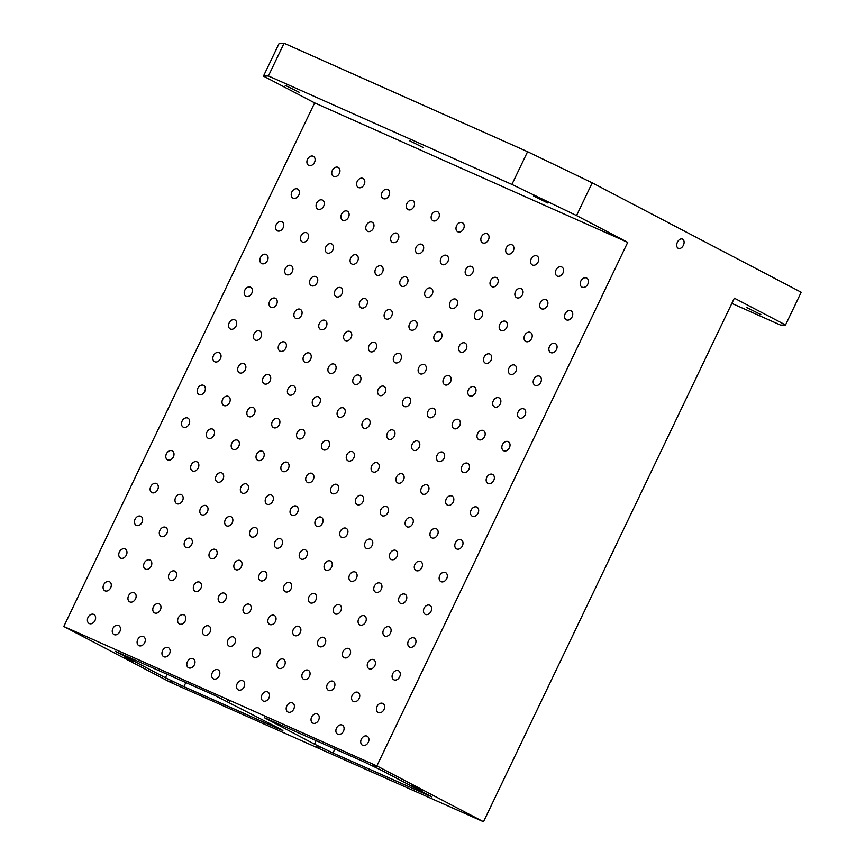 <?xml version="1.0" encoding="UTF-8"?>
<svg xmlns="http://www.w3.org/2000/svg" width="865" height="865" viewBox="0 0 865 865"><rect width="100%" height="100%" fill="white"/><g stroke="black" fill="none" stroke-linecap="round" stroke-linejoin="round"><path stroke-width="1.3" d="M352.185 695.374A5.082 3.806 117.6 0 1 358.013 692.422A5.082 3.806 117.6 0 1 359.029 698.682A5.082 3.806 117.6 0 1 353.298 701.429A5.082 3.806 117.6 0 1 352.185 695.374M302.49 673.24A5.082 3.806 117.6 0 1 308.318 670.288A5.082 3.806 117.6 0 1 309.335 676.549A5.082 3.806 117.6 0 1 303.604 679.295A5.082 3.806 117.6 0 1 302.49 673.24M252.796 651.107A5.082 3.806 117.6 0 1 258.624 648.155A5.082 3.806 117.6 0 1 259.641 654.416A5.082 3.806 117.6 0 1 253.91 657.162A5.082 3.806 117.6 0 1 252.796 651.107M263.468 76.109L268.399 75.969L284.077 43.25L279.146 43.391L263.468 76.109L314.644 102.903L63.794 626.487L170.416 682.301L483.492 821.75L734.353 298.166L785.528 324.959L780.598 325.099L731.855 303.388M527.585 151.71L511.907 184.429L576.544 215.558L592.222 182.829L527.585 151.71L284.077 43.25M785.528 324.959L801.206 292.24L592.222 182.829M511.907 184.429L268.399 75.969M760.908 314.601L746.852 307.616L760.908 314.601M682.604 239.151A5.082 3.363 -66 0 1 683.437 245.195A5.082 3.363 -66 0 1 678.344 248.374A5.082 3.363 -66 0 1 677.338 242.362A5.082 3.363 -66 0 1 682.474 239.086A5.082 3.363 -66 0 1 682.604 239.151M483.492 821.75L376.87 765.925L627.72 242.351L576.544 215.558M133.264 661.887L123.803 657.184L133.264 661.887M421.493 790.264L412.021 785.561L421.493 790.264M172.892 682.831L170.189 681.479L172.892 682.831M466.094 813.414L463.391 812.073L466.094 813.414M376.524 766.531L373.821 765.179L376.524 766.531M229.928 701.234L227.225 699.893L229.928 701.234M83.321 635.937L80.618 634.596L83.321 635.937M319.488 748.117L316.785 746.776L319.488 748.117M279.709 728.654L214.325 695.201L115.337 651.334L165.41 677.738L183.877 686.637L278.292 728.687L282.866 730.503L279.709 728.654M332.96 753.037L431.949 796.903L381.876 770.488L363.408 761.6L264.42 717.734L314.492 744.149L332.96 753.037L334.939 748.917M376.87 765.925L63.794 626.487M361.354 739.164A5.082 3.806 117.6 0 1 367.182 736.212A5.082 3.806 117.6 0 1 368.198 742.473A5.082 3.806 117.6 0 1 362.467 745.219A5.082 3.806 117.6 0 1 361.354 739.164M377.032 706.435A5.082 3.806 117.6 0 1 382.86 703.483A5.082 3.806 117.6 0 1 383.876 709.754A5.082 3.806 117.6 0 1 378.146 712.49A5.082 3.806 117.6 0 1 377.032 706.435M392.71 673.716A5.082 3.806 117.6 0 1 398.538 670.764A5.082 3.806 117.6 0 1 399.554 677.035A5.082 3.806 117.6 0 1 393.824 679.771A5.082 3.806 117.6 0 1 392.71 673.716M408.388 640.997A5.082 3.806 117.6 0 1 414.216 638.035A5.082 3.806 117.6 0 1 415.232 644.306A5.082 3.806 117.6 0 1 409.502 647.042A5.082 3.806 117.6 0 1 408.388 640.997M424.066 608.268A5.082 3.806 117.6 0 1 429.905 605.316A5.082 3.806 117.6 0 1 430.911 611.587A5.082 3.806 117.6 0 1 425.18 614.323A5.082 3.806 117.6 0 1 424.066 608.268M439.744 575.549A5.082 3.806 117.6 0 1 445.583 572.587A5.082 3.806 117.6 0 1 446.589 578.858A5.082 3.806 117.6 0 1 440.869 581.594A5.082 3.806 117.6 0 1 439.744 575.549M455.423 542.82A5.082 3.806 117.6 0 1 461.261 539.868A5.082 3.806 117.6 0 1 462.267 546.139A5.082 3.806 117.6 0 1 456.547 548.875A5.082 3.806 117.6 0 1 455.423 542.82M471.101 510.101A5.082 3.806 117.6 0 1 476.939 507.139A5.082 3.806 117.6 0 1 477.945 513.41A5.082 3.806 117.6 0 1 472.225 516.146A5.082 3.806 117.6 0 1 471.101 510.101M486.779 477.372A5.082 3.806 117.6 0 1 492.618 474.42A5.082 3.806 117.6 0 1 493.623 480.691A5.082 3.806 117.6 0 1 487.903 483.427A5.082 3.806 117.6 0 1 486.779 477.372M502.457 444.653A5.082 3.806 117.6 0 1 508.296 441.701A5.082 3.806 117.6 0 1 509.301 447.962A5.082 3.806 117.6 0 1 503.581 450.697A5.082 3.806 117.6 0 1 502.457 444.653M518.135 411.924A5.082 3.806 117.6 0 1 523.974 408.972A5.082 3.806 117.6 0 1 524.99 415.243A5.082 3.806 117.6 0 1 519.26 417.979A5.082 3.806 117.6 0 1 518.135 411.924M533.813 379.205A5.082 3.806 117.6 0 1 539.652 376.253A5.082 3.806 117.6 0 1 540.668 382.514A5.082 3.806 117.6 0 1 534.938 385.249A5.082 3.806 117.6 0 1 533.813 379.205M549.491 346.476A5.082 3.806 117.6 0 1 555.33 343.524A5.082 3.806 117.6 0 1 556.346 349.795A5.082 3.806 117.6 0 1 550.616 352.531A5.082 3.806 117.6 0 1 549.491 346.476M565.169 313.757A5.082 3.806 117.6 0 1 571.008 310.805A5.082 3.806 117.6 0 1 572.024 317.066A5.082 3.806 117.6 0 1 566.294 319.801A5.082 3.806 117.6 0 1 565.169 313.757M580.848 281.028A5.082 3.806 117.6 0 1 586.686 278.076A5.082 3.806 117.6 0 1 587.703 284.347A5.082 3.806 117.6 0 1 581.972 287.083A5.082 3.806 117.6 0 1 580.848 281.028M336.507 728.092A5.082 3.806 117.6 0 1 342.335 725.14A5.082 3.806 117.6 0 1 343.351 731.412A5.082 3.806 117.6 0 1 337.62 734.147A5.082 3.806 117.6 0 1 336.507 728.092M367.863 662.644A5.082 3.806 117.6 0 1 373.691 659.692A5.082 3.806 117.6 0 1 374.707 665.963A5.082 3.806 117.6 0 1 368.977 668.699A5.082 3.806 117.6 0 1 367.863 662.644M383.541 629.925A5.082 3.806 117.6 0 1 389.369 626.974A5.082 3.806 117.6 0 1 390.385 633.234A5.082 3.806 117.6 0 1 384.655 635.98A5.082 3.806 117.6 0 1 383.541 629.925M399.219 597.207A5.082 3.806 117.6 0 1 405.058 594.244A5.082 3.806 117.6 0 1 406.063 600.515A5.082 3.806 117.6 0 1 400.333 603.251A5.082 3.806 117.6 0 1 399.219 597.207M414.897 564.477A5.082 3.806 117.6 0 1 420.736 561.526A5.082 3.806 117.6 0 1 421.742 567.797A5.082 3.806 117.6 0 1 416.022 570.532A5.082 3.806 117.6 0 1 414.897 564.477M430.575 531.759A5.082 3.806 117.6 0 1 436.414 528.796A5.082 3.806 117.6 0 1 437.42 535.067A5.082 3.806 117.6 0 1 431.7 537.803A5.082 3.806 117.6 0 1 430.575 531.759M446.254 499.029A5.082 3.806 117.6 0 1 452.092 496.078A5.082 3.806 117.6 0 1 453.098 502.349A5.082 3.806 117.6 0 1 447.378 505.084A5.082 3.806 117.6 0 1 446.254 499.029M461.932 466.311A5.082 3.806 117.6 0 1 467.77 463.348A5.082 3.806 117.6 0 1 468.776 469.619A5.082 3.806 117.6 0 1 463.056 472.355A5.082 3.806 117.6 0 1 461.932 466.311M477.61 433.581A5.082 3.806 117.6 0 1 483.449 430.629A5.082 3.806 117.6 0 1 484.454 436.901A5.082 3.806 117.6 0 1 478.734 439.636A5.082 3.806 117.6 0 1 477.61 433.581M493.288 400.863A5.082 3.806 117.6 0 1 499.127 397.911A5.082 3.806 117.6 0 1 500.143 404.171A5.082 3.806 117.6 0 1 494.412 406.907A5.082 3.806 117.6 0 1 493.288 400.863M508.966 368.133A5.082 3.806 117.6 0 1 514.805 365.181A5.082 3.806 117.6 0 1 515.821 371.453A5.082 3.806 117.6 0 1 510.091 374.188A5.082 3.806 117.6 0 1 508.966 368.133M524.644 335.415A5.082 3.806 117.6 0 1 530.483 332.463A5.082 3.806 117.6 0 1 531.499 338.723A5.082 3.806 117.6 0 1 525.769 341.459A5.082 3.806 117.6 0 1 524.644 335.415M540.322 302.685A5.082 3.806 117.6 0 1 546.161 299.733A5.082 3.806 117.6 0 1 547.177 306.005A5.082 3.806 117.6 0 1 541.447 308.74A5.082 3.806 117.6 0 1 540.322 302.685M556 269.966A5.082 3.806 117.6 0 1 561.839 267.015A5.082 3.806 117.6 0 1 562.856 273.275A5.082 3.806 117.6 0 1 557.125 276.011A5.082 3.806 117.6 0 1 556 269.966M311.66 717.031A5.082 3.806 117.6 0 1 317.487 714.079A5.082 3.806 117.6 0 1 318.504 720.34A5.082 3.806 117.6 0 1 312.773 723.086A5.082 3.806 117.6 0 1 311.66 717.031M327.338 684.302A5.082 3.806 117.6 0 1 333.166 681.35A5.082 3.806 117.6 0 1 334.182 687.621A5.082 3.806 117.6 0 1 328.451 690.357A5.082 3.806 117.6 0 1 327.338 684.302M343.016 651.583A5.082 3.806 117.6 0 1 348.844 648.631A5.082 3.806 117.6 0 1 349.86 654.891A5.082 3.806 117.6 0 1 344.129 657.638A5.082 3.806 117.6 0 1 343.016 651.583M358.694 618.853A5.082 3.806 117.6 0 1 364.522 615.902A5.082 3.806 117.6 0 1 365.538 622.173A5.082 3.806 117.6 0 1 359.808 624.908A5.082 3.806 117.6 0 1 358.694 618.853M374.372 586.135A5.082 3.806 117.6 0 1 380.211 583.183A5.082 3.806 117.6 0 1 381.216 589.443A5.082 3.806 117.6 0 1 375.486 592.19A5.082 3.806 117.6 0 1 374.372 586.135M390.05 553.416A5.082 3.806 117.6 0 1 395.889 550.454A5.082 3.806 117.6 0 1 396.894 556.725A5.082 3.806 117.6 0 1 391.175 559.46A5.082 3.806 117.6 0 1 390.05 553.416M405.728 520.687A5.082 3.806 117.6 0 1 411.567 517.735A5.082 3.806 117.6 0 1 412.573 524.006A5.082 3.806 117.6 0 1 406.853 526.742A5.082 3.806 117.6 0 1 405.728 520.687M421.406 487.968A5.082 3.806 117.6 0 1 427.245 485.006A5.082 3.806 117.6 0 1 428.251 491.277A5.082 3.806 117.6 0 1 422.531 494.012A5.082 3.806 117.6 0 1 421.406 487.968M437.085 455.239A5.082 3.806 117.6 0 1 442.923 452.287A5.082 3.806 117.6 0 1 443.929 458.558A5.082 3.806 117.6 0 1 438.209 461.294A5.082 3.806 117.6 0 1 437.085 455.239M452.763 422.52A5.082 3.806 117.6 0 1 458.601 419.557A5.082 3.806 117.6 0 1 459.607 425.829A5.082 3.806 117.6 0 1 453.887 428.564A5.082 3.806 117.6 0 1 452.763 422.52M468.441 389.791A5.082 3.806 117.6 0 1 474.279 386.839A5.082 3.806 117.6 0 1 475.285 393.11A5.082 3.806 117.6 0 1 469.565 395.846A5.082 3.806 117.6 0 1 468.441 389.791M484.119 357.072A5.082 3.806 117.6 0 1 489.958 354.109A5.082 3.806 117.6 0 1 490.974 360.381A5.082 3.806 117.6 0 1 485.243 363.116A5.082 3.806 117.6 0 1 484.119 357.072M499.797 324.343A5.082 3.806 117.6 0 1 505.636 321.391A5.082 3.806 117.6 0 1 506.652 327.662A5.082 3.806 117.6 0 1 500.921 330.398A5.082 3.806 117.6 0 1 499.797 324.343M515.475 291.624A5.082 3.806 117.6 0 1 521.314 288.672A5.082 3.806 117.6 0 1 522.33 294.933A5.082 3.806 117.6 0 1 516.6 297.668A5.082 3.806 117.6 0 1 515.475 291.624M531.153 258.894A5.082 3.806 117.6 0 1 536.992 255.943A5.082 3.806 117.6 0 1 538.008 262.214A5.082 3.806 117.6 0 1 532.278 264.95A5.082 3.806 117.6 0 1 531.153 258.894M286.812 705.959A5.082 3.806 117.6 0 1 292.64 703.007A5.082 3.806 117.6 0 1 293.657 709.278A5.082 3.806 117.6 0 1 287.926 712.014A5.082 3.806 117.6 0 1 286.812 705.959M318.169 640.511A5.082 3.806 117.6 0 1 323.997 637.559A5.082 3.806 117.6 0 1 325.013 643.83A5.082 3.806 117.6 0 1 319.282 646.566A5.082 3.806 117.6 0 1 318.169 640.511M333.847 607.792A5.082 3.806 117.6 0 1 339.675 604.84A5.082 3.806 117.6 0 1 340.691 611.101A5.082 3.806 117.6 0 1 334.96 613.847A5.082 3.806 117.6 0 1 333.847 607.792M349.525 575.063A5.082 3.806 117.6 0 1 355.353 572.111A5.082 3.806 117.6 0 1 356.369 578.382A5.082 3.806 117.6 0 1 350.639 581.118A5.082 3.806 117.6 0 1 349.525 575.063M365.203 542.344A5.082 3.806 117.6 0 1 371.042 539.392A5.082 3.806 117.6 0 1 372.047 545.653A5.082 3.806 117.6 0 1 366.317 548.399A5.082 3.806 117.6 0 1 365.203 542.344M380.881 509.615A5.082 3.806 117.6 0 1 386.72 506.663A5.082 3.806 117.6 0 1 387.725 512.934A5.082 3.806 117.6 0 1 382.006 515.67A5.082 3.806 117.6 0 1 380.881 509.615M396.559 476.896A5.082 3.806 117.6 0 1 402.398 473.944A5.082 3.806 117.6 0 1 403.404 480.216A5.082 3.806 117.6 0 1 397.684 482.951A5.082 3.806 117.6 0 1 396.559 476.896M412.237 444.178A5.082 3.806 117.6 0 1 418.076 441.215A5.082 3.806 117.6 0 1 419.082 447.486A5.082 3.806 117.6 0 1 413.362 450.222A5.082 3.806 117.6 0 1 412.237 444.178M427.916 411.448A5.082 3.806 117.6 0 1 433.754 408.496A5.082 3.806 117.6 0 1 434.76 414.768A5.082 3.806 117.6 0 1 429.04 417.503A5.082 3.806 117.6 0 1 427.916 411.448M443.594 378.729A5.082 3.806 117.6 0 1 449.432 375.767A5.082 3.806 117.6 0 1 450.438 382.038A5.082 3.806 117.6 0 1 444.718 384.774A5.082 3.806 117.6 0 1 443.594 378.729M459.272 346A5.082 3.806 117.6 0 1 465.111 343.048A5.082 3.806 117.6 0 1 466.127 349.319A5.082 3.806 117.6 0 1 460.396 352.055A5.082 3.806 117.6 0 1 459.272 346M474.95 313.281A5.082 3.806 117.6 0 1 480.789 310.319A5.082 3.806 117.6 0 1 481.805 316.59A5.082 3.806 117.6 0 1 476.074 319.326A5.082 3.806 117.6 0 1 474.95 313.281M490.628 280.552A5.082 3.806 117.6 0 1 496.467 277.6A5.082 3.806 117.6 0 1 497.483 283.871A5.082 3.806 117.6 0 1 491.753 286.607A5.082 3.806 117.6 0 1 490.628 280.552M506.306 247.833A5.082 3.806 117.6 0 1 512.145 244.881A5.082 3.806 117.6 0 1 513.161 251.142A5.082 3.806 117.6 0 1 507.431 253.878A5.082 3.806 117.6 0 1 506.306 247.833M261.965 694.898A5.082 3.806 117.6 0 1 267.793 691.946A5.082 3.806 117.6 0 1 268.81 698.206A5.082 3.806 117.6 0 1 263.079 700.953A5.082 3.806 117.6 0 1 261.965 694.898M277.643 662.168A5.082 3.806 117.6 0 1 283.471 659.216A5.082 3.806 117.6 0 1 284.488 665.488A5.082 3.806 117.6 0 1 278.757 668.223A5.082 3.806 117.6 0 1 277.643 662.168M293.321 629.45A5.082 3.806 117.6 0 1 299.149 626.498A5.082 3.806 117.6 0 1 300.166 632.758A5.082 3.806 117.6 0 1 294.435 635.505A5.082 3.806 117.6 0 1 293.321 629.45M309 596.72A5.082 3.806 117.6 0 1 314.828 593.768A5.082 3.806 117.6 0 1 315.844 600.04A5.082 3.806 117.6 0 1 310.113 602.775A5.082 3.806 117.6 0 1 309 596.72M324.678 564.002A5.082 3.806 117.6 0 1 330.506 561.05A5.082 3.806 117.6 0 1 331.522 567.31A5.082 3.806 117.6 0 1 325.791 570.057A5.082 3.806 117.6 0 1 324.678 564.002M340.356 531.272A5.082 3.806 117.6 0 1 346.195 528.32A5.082 3.806 117.6 0 1 347.2 534.592A5.082 3.806 117.6 0 1 341.47 537.327A5.082 3.806 117.6 0 1 340.356 531.272M356.034 498.554A5.082 3.806 117.6 0 1 361.873 495.602A5.082 3.806 117.6 0 1 362.878 501.862A5.082 3.806 117.6 0 1 357.159 504.609A5.082 3.806 117.6 0 1 356.034 498.554M371.712 465.824A5.082 3.806 117.6 0 1 377.551 462.872A5.082 3.806 117.6 0 1 378.556 469.144A5.082 3.806 117.6 0 1 372.837 471.879A5.082 3.806 117.6 0 1 371.712 465.824M387.39 433.106A5.082 3.806 117.6 0 1 393.229 430.154A5.082 3.806 117.6 0 1 394.235 436.425A5.082 3.806 117.6 0 1 388.515 439.161A5.082 3.806 117.6 0 1 387.39 433.106M403.068 400.387A5.082 3.806 117.6 0 1 408.907 397.424A5.082 3.806 117.6 0 1 409.913 403.696A5.082 3.806 117.6 0 1 404.193 406.431A5.082 3.806 117.6 0 1 403.068 400.387M418.746 367.657A5.082 3.806 117.6 0 1 424.585 364.706A5.082 3.806 117.6 0 1 425.591 370.977A5.082 3.806 117.6 0 1 419.871 373.712A5.082 3.806 117.6 0 1 418.746 367.657M434.425 334.939A5.082 3.806 117.6 0 1 440.263 331.976A5.082 3.806 117.6 0 1 441.28 338.247A5.082 3.806 117.6 0 1 435.549 340.983A5.082 3.806 117.6 0 1 434.425 334.939M450.103 302.209A5.082 3.806 117.6 0 1 455.942 299.258A5.082 3.806 117.6 0 1 456.958 305.529A5.082 3.806 117.6 0 1 451.227 308.264A5.082 3.806 117.6 0 1 450.103 302.209M465.781 269.491A5.082 3.806 117.6 0 1 471.62 266.528A5.082 3.806 117.6 0 1 472.636 272.799A5.082 3.806 117.6 0 1 466.905 275.535A5.082 3.806 117.6 0 1 465.781 269.491M481.459 236.761A5.082 3.806 117.6 0 1 487.298 233.81A5.082 3.806 117.6 0 1 488.314 240.081A5.082 3.806 117.6 0 1 482.584 242.816A5.082 3.806 117.6 0 1 481.459 236.761M237.118 683.826A5.082 3.806 117.6 0 1 242.946 680.874A5.082 3.806 117.6 0 1 243.962 687.145A5.082 3.806 117.6 0 1 238.232 689.881A5.082 3.806 117.6 0 1 237.118 683.826M268.474 618.378A5.082 3.806 117.6 0 1 274.302 615.426A5.082 3.806 117.6 0 1 275.319 621.697A5.082 3.806 117.6 0 1 269.588 624.433A5.082 3.806 117.6 0 1 268.474 618.378M284.153 585.659A5.082 3.806 117.6 0 1 289.98 582.707A5.082 3.806 117.6 0 1 290.997 588.968A5.082 3.806 117.6 0 1 285.266 591.714A5.082 3.806 117.6 0 1 284.153 585.659M299.831 552.93A5.082 3.806 117.6 0 1 305.659 549.978A5.082 3.806 117.6 0 1 306.675 556.249A5.082 3.806 117.6 0 1 300.944 558.985A5.082 3.806 117.6 0 1 299.831 552.93M315.509 520.211A5.082 3.806 117.6 0 1 321.348 517.259A5.082 3.806 117.6 0 1 322.353 523.52A5.082 3.806 117.6 0 1 316.622 526.266A5.082 3.806 117.6 0 1 315.509 520.211M331.187 487.482A5.082 3.806 117.6 0 1 337.026 484.53A5.082 3.806 117.6 0 1 338.031 490.801A5.082 3.806 117.6 0 1 332.311 493.537A5.082 3.806 117.6 0 1 331.187 487.482M346.865 454.763A5.082 3.806 117.6 0 1 352.704 451.811A5.082 3.806 117.6 0 1 353.709 458.072A5.082 3.806 117.6 0 1 347.989 460.818A5.082 3.806 117.6 0 1 346.865 454.763M362.543 422.034A5.082 3.806 117.6 0 1 368.382 419.082A5.082 3.806 117.6 0 1 369.387 425.353A5.082 3.806 117.6 0 1 363.668 428.089A5.082 3.806 117.6 0 1 362.543 422.034M378.221 389.315A5.082 3.806 117.6 0 1 384.06 386.363A5.082 3.806 117.6 0 1 385.066 392.634A5.082 3.806 117.6 0 1 379.346 395.37A5.082 3.806 117.6 0 1 378.221 389.315M393.899 356.596A5.082 3.806 117.6 0 1 399.738 353.634A5.082 3.806 117.6 0 1 400.744 359.905A5.082 3.806 117.6 0 1 395.024 362.64A5.082 3.806 117.6 0 1 393.899 356.596M409.578 323.867A5.082 3.806 117.6 0 1 415.416 320.915A5.082 3.806 117.6 0 1 416.433 327.186A5.082 3.806 117.6 0 1 410.702 329.922A5.082 3.806 117.6 0 1 409.578 323.867M425.256 291.148A5.082 3.806 117.6 0 1 431.094 288.186A5.082 3.806 117.6 0 1 432.111 294.457A5.082 3.806 117.6 0 1 426.38 297.192A5.082 3.806 117.6 0 1 425.256 291.148M440.934 258.419A5.082 3.806 117.6 0 1 446.772 255.467A5.082 3.806 117.6 0 1 447.789 261.738A5.082 3.806 117.6 0 1 442.058 264.474A5.082 3.806 117.6 0 1 440.934 258.419M456.612 225.7A5.082 3.806 117.6 0 1 462.451 222.738A5.082 3.806 117.6 0 1 463.467 229.009A5.082 3.806 117.6 0 1 457.736 231.744A5.082 3.806 117.6 0 1 456.612 225.7M212.271 672.765A5.082 3.806 117.6 0 1 218.099 669.813A5.082 3.806 117.6 0 1 219.115 676.073A5.082 3.806 117.6 0 1 213.385 678.809A5.082 3.806 117.6 0 1 212.271 672.765M227.949 640.035A5.082 3.806 117.6 0 1 233.777 637.083A5.082 3.806 117.6 0 1 234.793 643.355A5.082 3.806 117.6 0 1 229.063 646.09A5.082 3.806 117.6 0 1 227.949 640.035M243.627 607.317A5.082 3.806 117.6 0 1 249.455 604.365A5.082 3.806 117.6 0 1 250.472 610.625A5.082 3.806 117.6 0 1 244.741 613.371A5.082 3.806 117.6 0 1 243.627 607.317M259.305 574.587A5.082 3.806 117.6 0 1 265.133 571.635A5.082 3.806 117.6 0 1 266.15 577.907A5.082 3.806 117.6 0 1 260.419 580.642A5.082 3.806 117.6 0 1 259.305 574.587M274.983 541.868A5.082 3.806 117.6 0 1 280.811 538.917A5.082 3.806 117.6 0 1 281.828 545.177A5.082 3.806 117.6 0 1 276.097 547.923A5.082 3.806 117.6 0 1 274.983 541.868M290.662 509.139A5.082 3.806 117.6 0 1 296.5 506.187A5.082 3.806 117.6 0 1 297.506 512.458A5.082 3.806 117.6 0 1 291.775 515.194A5.082 3.806 117.6 0 1 290.662 509.139M306.34 476.42A5.082 3.806 117.6 0 1 312.179 473.469A5.082 3.806 117.6 0 1 313.184 479.729A5.082 3.806 117.6 0 1 307.464 482.475A5.082 3.806 117.6 0 1 306.34 476.42M322.018 443.691A5.082 3.806 117.6 0 1 327.857 440.739A5.082 3.806 117.6 0 1 328.862 447.01A5.082 3.806 117.6 0 1 323.142 449.746A5.082 3.806 117.6 0 1 322.018 443.691M337.696 410.972A5.082 3.806 117.6 0 1 343.535 408.021A5.082 3.806 117.6 0 1 344.54 414.281A5.082 3.806 117.6 0 1 338.821 417.027A5.082 3.806 117.6 0 1 337.696 410.972M353.374 378.243A5.082 3.806 117.6 0 1 359.213 375.291A5.082 3.806 117.6 0 1 360.218 381.562A5.082 3.806 117.6 0 1 354.499 384.298A5.082 3.806 117.6 0 1 353.374 378.243M369.052 345.524A5.082 3.806 117.6 0 1 374.891 342.572A5.082 3.806 117.6 0 1 375.897 348.833A5.082 3.806 117.6 0 1 370.177 351.579A5.082 3.806 117.6 0 1 369.052 345.524M384.73 312.806A5.082 3.806 117.6 0 1 390.569 309.843A5.082 3.806 117.6 0 1 391.575 316.114A5.082 3.806 117.6 0 1 385.855 318.85A5.082 3.806 117.6 0 1 384.73 312.806M400.409 280.076A5.082 3.806 117.6 0 1 406.247 277.124A5.082 3.806 117.6 0 1 407.264 283.396A5.082 3.806 117.6 0 1 401.533 286.131A5.082 3.806 117.6 0 1 400.409 280.076M416.087 247.358A5.082 3.806 117.6 0 1 421.925 244.395A5.082 3.806 117.6 0 1 422.942 250.666A5.082 3.806 117.6 0 1 417.211 253.402A5.082 3.806 117.6 0 1 416.087 247.358M431.765 214.628A5.082 3.806 117.6 0 1 437.604 211.676A5.082 3.806 117.6 0 1 438.62 217.948A5.082 3.806 117.6 0 1 432.889 220.683A5.082 3.806 117.6 0 1 431.765 214.628M187.424 661.693A5.082 3.806 117.6 0 1 193.252 658.741A5.082 3.806 117.6 0 1 194.268 665.012A5.082 3.806 117.6 0 1 188.538 667.748A5.082 3.806 117.6 0 1 187.424 661.693M203.102 628.974A5.082 3.806 117.6 0 1 208.93 626.022A5.082 3.806 117.6 0 1 209.946 632.283A5.082 3.806 117.6 0 1 204.216 635.018A5.082 3.806 117.6 0 1 203.102 628.974M218.78 596.245A5.082 3.806 117.6 0 1 224.608 593.293A5.082 3.806 117.6 0 1 225.624 599.564A5.082 3.806 117.6 0 1 219.894 602.299A5.082 3.806 117.6 0 1 218.78 596.245M234.458 563.526A5.082 3.806 117.6 0 1 240.286 560.574A5.082 3.806 117.6 0 1 241.303 566.835A5.082 3.806 117.6 0 1 235.572 569.581A5.082 3.806 117.6 0 1 234.458 563.526M250.136 530.796A5.082 3.806 117.6 0 1 255.964 527.845A5.082 3.806 117.6 0 1 256.981 534.116A5.082 3.806 117.6 0 1 251.25 536.851A5.082 3.806 117.6 0 1 250.136 530.796M265.815 498.078A5.082 3.806 117.6 0 1 271.642 495.126A5.082 3.806 117.6 0 1 272.659 501.386A5.082 3.806 117.6 0 1 266.928 504.133A5.082 3.806 117.6 0 1 265.815 498.078M281.493 465.348A5.082 3.806 117.6 0 1 287.331 462.397A5.082 3.806 117.6 0 1 288.337 468.668A5.082 3.806 117.6 0 1 282.606 471.403A5.082 3.806 117.6 0 1 281.493 465.348M297.171 432.63A5.082 3.806 117.6 0 1 303.01 429.678A5.082 3.806 117.6 0 1 304.015 435.938A5.082 3.806 117.6 0 1 298.295 438.685A5.082 3.806 117.6 0 1 297.171 432.63M312.849 399.9A5.082 3.806 117.6 0 1 318.688 396.949A5.082 3.806 117.6 0 1 319.693 403.22A5.082 3.806 117.6 0 1 313.973 405.955A5.082 3.806 117.6 0 1 312.849 399.9M328.527 367.182A5.082 3.806 117.6 0 1 334.366 364.23A5.082 3.806 117.6 0 1 335.371 370.49A5.082 3.806 117.6 0 1 329.651 373.237A5.082 3.806 117.6 0 1 328.527 367.182M344.205 334.452A5.082 3.806 117.6 0 1 350.044 331.5A5.082 3.806 117.6 0 1 351.049 337.772A5.082 3.806 117.6 0 1 345.33 340.507A5.082 3.806 117.6 0 1 344.205 334.452M359.883 301.734A5.082 3.806 117.6 0 1 365.722 298.782A5.082 3.806 117.6 0 1 366.728 305.042A5.082 3.806 117.6 0 1 361.008 307.789A5.082 3.806 117.6 0 1 359.883 301.734M375.561 269.015A5.082 3.806 117.6 0 1 381.4 266.052A5.082 3.806 117.6 0 1 382.417 272.324A5.082 3.806 117.6 0 1 376.686 275.059A5.082 3.806 117.6 0 1 375.561 269.015M391.239 236.286A5.082 3.806 117.6 0 1 397.078 233.334A5.082 3.806 117.6 0 1 398.095 239.605A5.082 3.806 117.6 0 1 392.364 242.341A5.082 3.806 117.6 0 1 391.239 236.286M406.918 203.567A5.082 3.806 117.6 0 1 412.756 200.604A5.082 3.806 117.6 0 1 413.773 206.876A5.082 3.806 117.6 0 1 408.042 209.611A5.082 3.806 117.6 0 1 406.918 203.567M162.577 650.631A5.082 3.806 117.6 0 1 168.405 647.68A5.082 3.806 117.6 0 1 169.421 653.94A5.082 3.806 117.6 0 1 163.69 656.676A5.082 3.806 117.6 0 1 162.577 650.631M178.255 617.902A5.082 3.806 117.6 0 1 184.083 614.95A5.082 3.806 117.6 0 1 185.099 621.221A5.082 3.806 117.6 0 1 179.369 623.957A5.082 3.806 117.6 0 1 178.255 617.902M193.933 585.183A5.082 3.806 117.6 0 1 199.761 582.232A5.082 3.806 117.6 0 1 200.777 588.492A5.082 3.806 117.6 0 1 195.047 591.227A5.082 3.806 117.6 0 1 193.933 585.183M209.611 552.454A5.082 3.806 117.6 0 1 215.439 549.502A5.082 3.806 117.6 0 1 216.455 555.773A5.082 3.806 117.6 0 1 210.725 558.509A5.082 3.806 117.6 0 1 209.611 552.454M225.289 519.735A5.082 3.806 117.6 0 1 231.117 516.783A5.082 3.806 117.6 0 1 232.134 523.044A5.082 3.806 117.6 0 1 226.403 525.79A5.082 3.806 117.6 0 1 225.289 519.735M240.967 487.006A5.082 3.806 117.6 0 1 246.795 484.054A5.082 3.806 117.6 0 1 247.812 490.325A5.082 3.806 117.6 0 1 242.081 493.061A5.082 3.806 117.6 0 1 240.967 487.006M256.646 454.287A5.082 3.806 117.6 0 1 262.484 451.335A5.082 3.806 117.6 0 1 263.49 457.596A5.082 3.806 117.6 0 1 257.759 460.342A5.082 3.806 117.6 0 1 256.646 454.287M272.324 421.558A5.082 3.806 117.6 0 1 278.162 418.606A5.082 3.806 117.6 0 1 279.168 424.877A5.082 3.806 117.6 0 1 273.448 427.613A5.082 3.806 117.6 0 1 272.324 421.558M288.002 388.839A5.082 3.806 117.6 0 1 293.841 385.887A5.082 3.806 117.6 0 1 294.846 392.148A5.082 3.806 117.6 0 1 289.126 394.894A5.082 3.806 117.6 0 1 288.002 388.839M303.68 356.11A5.082 3.806 117.6 0 1 309.519 353.158A5.082 3.806 117.6 0 1 310.524 359.429A5.082 3.806 117.6 0 1 304.804 362.165A5.082 3.806 117.6 0 1 303.68 356.11M319.358 323.391A5.082 3.806 117.6 0 1 325.197 320.439A5.082 3.806 117.6 0 1 326.202 326.7A5.082 3.806 117.6 0 1 320.483 329.446A5.082 3.806 117.6 0 1 319.358 323.391M335.036 290.662A5.082 3.806 117.6 0 1 340.875 287.71A5.082 3.806 117.6 0 1 341.88 293.981A5.082 3.806 117.6 0 1 336.161 296.717A5.082 3.806 117.6 0 1 335.036 290.662M350.714 257.943A5.082 3.806 117.6 0 1 356.553 254.991A5.082 3.806 117.6 0 1 357.569 261.252A5.082 3.806 117.6 0 1 351.839 263.998A5.082 3.806 117.6 0 1 350.714 257.943M366.392 225.214A5.082 3.806 117.6 0 1 372.231 222.262A5.082 3.806 117.6 0 1 373.248 228.533A5.082 3.806 117.6 0 1 367.517 231.269A5.082 3.806 117.6 0 1 366.392 225.214M382.071 192.495A5.082 3.806 117.6 0 1 387.909 189.543A5.082 3.806 117.6 0 1 388.926 195.814A5.082 3.806 117.6 0 1 383.195 198.55A5.082 3.806 117.6 0 1 382.071 192.495M137.73 639.559A5.082 3.806 117.6 0 1 143.558 636.608A5.082 3.806 117.6 0 1 144.574 642.879A5.082 3.806 117.6 0 1 138.843 645.614A5.082 3.806 117.6 0 1 137.73 639.559M153.408 606.841A5.082 3.806 117.6 0 1 159.236 603.889A5.082 3.806 117.6 0 1 160.252 610.149A5.082 3.806 117.6 0 1 154.521 612.885A5.082 3.806 117.6 0 1 153.408 606.841M169.086 574.111A5.082 3.806 117.6 0 1 174.914 571.159A5.082 3.806 117.6 0 1 175.93 577.431A5.082 3.806 117.6 0 1 170.2 580.166A5.082 3.806 117.6 0 1 169.086 574.111M184.764 541.393A5.082 3.806 117.6 0 1 190.592 538.441A5.082 3.806 117.6 0 1 191.608 544.701A5.082 3.806 117.6 0 1 185.878 547.437A5.082 3.806 117.6 0 1 184.764 541.393M200.442 508.663A5.082 3.806 117.6 0 1 206.27 505.711A5.082 3.806 117.6 0 1 207.286 511.983A5.082 3.806 117.6 0 1 201.556 514.718A5.082 3.806 117.6 0 1 200.442 508.663M216.12 475.945A5.082 3.806 117.6 0 1 221.948 472.993A5.082 3.806 117.6 0 1 222.965 479.253A5.082 3.806 117.6 0 1 217.234 482A5.082 3.806 117.6 0 1 216.12 475.945M231.798 443.215A5.082 3.806 117.6 0 1 237.637 440.263A5.082 3.806 117.6 0 1 238.643 446.535A5.082 3.806 117.6 0 1 232.912 449.27A5.082 3.806 117.6 0 1 231.798 443.215M247.477 410.497A5.082 3.806 117.6 0 1 253.315 407.545A5.082 3.806 117.6 0 1 254.321 413.805A5.082 3.806 117.6 0 1 248.601 416.552A5.082 3.806 117.6 0 1 247.477 410.497M263.155 377.767A5.082 3.806 117.6 0 1 268.993 374.815A5.082 3.806 117.6 0 1 269.999 381.087A5.082 3.806 117.6 0 1 264.279 383.822A5.082 3.806 117.6 0 1 263.155 377.767M278.833 345.049A5.082 3.806 117.6 0 1 284.671 342.097A5.082 3.806 117.6 0 1 285.677 348.357A5.082 3.806 117.6 0 1 279.957 351.104A5.082 3.806 117.6 0 1 278.833 345.049M294.511 312.319A5.082 3.806 117.6 0 1 300.35 309.367A5.082 3.806 117.6 0 1 301.355 315.639A5.082 3.806 117.6 0 1 295.635 318.374A5.082 3.806 117.6 0 1 294.511 312.319M310.189 279.6A5.082 3.806 117.6 0 1 316.028 276.649A5.082 3.806 117.6 0 1 317.033 282.909A5.082 3.806 117.6 0 1 311.314 285.655A5.082 3.806 117.6 0 1 310.189 279.6M325.867 246.871A5.082 3.806 117.6 0 1 331.706 243.919A5.082 3.806 117.6 0 1 332.722 250.19A5.082 3.806 117.6 0 1 326.992 252.926A5.082 3.806 117.6 0 1 325.867 246.871M341.545 214.152A5.082 3.806 117.6 0 1 347.384 211.201A5.082 3.806 117.6 0 1 348.4 217.461A5.082 3.806 117.6 0 1 342.67 220.207A5.082 3.806 117.6 0 1 341.545 214.152M357.223 181.423A5.082 3.806 117.6 0 1 363.062 178.471A5.082 3.806 117.6 0 1 364.079 184.742A5.082 3.806 117.6 0 1 358.348 187.478A5.082 3.806 117.6 0 1 357.223 181.423M112.872 628.498A5.082 3.806 117.6 0 1 118.71 625.536A5.082 3.806 117.6 0 1 119.727 631.807A5.082 3.806 117.6 0 1 113.996 634.542A5.082 3.806 117.6 0 1 112.872 628.498M128.561 595.769A5.082 3.806 117.6 0 1 134.389 592.817A5.082 3.806 117.6 0 1 135.405 599.088A5.082 3.806 117.6 0 1 129.674 601.824A5.082 3.806 117.6 0 1 128.561 595.769M144.239 563.05A5.082 3.806 117.6 0 1 150.067 560.098A5.082 3.806 117.6 0 1 151.083 566.359A5.082 3.806 117.6 0 1 145.352 569.094A5.082 3.806 117.6 0 1 144.239 563.05M159.917 530.321A5.082 3.806 117.6 0 1 165.745 527.369A5.082 3.806 117.6 0 1 166.761 533.64A5.082 3.806 117.6 0 1 161.031 536.376A5.082 3.806 117.6 0 1 159.917 530.321M175.595 497.602A5.082 3.806 117.6 0 1 181.423 494.65A5.082 3.806 117.6 0 1 182.439 500.911A5.082 3.806 117.6 0 1 176.709 503.646A5.082 3.806 117.6 0 1 175.595 497.602M191.273 464.873A5.082 3.806 117.6 0 1 197.101 461.921A5.082 3.806 117.6 0 1 198.117 468.192A5.082 3.806 117.6 0 1 192.387 470.928A5.082 3.806 117.6 0 1 191.273 464.873M206.951 432.154A5.082 3.806 117.6 0 1 212.779 429.202A5.082 3.806 117.6 0 1 213.796 435.463A5.082 3.806 117.6 0 1 208.065 438.209A5.082 3.806 117.6 0 1 206.951 432.154M222.629 399.425A5.082 3.806 117.6 0 1 228.468 396.473A5.082 3.806 117.6 0 1 229.474 402.744A5.082 3.806 117.6 0 1 223.754 405.48A5.082 3.806 117.6 0 1 222.629 399.425M238.308 366.706A5.082 3.806 117.6 0 1 244.146 363.754A5.082 3.806 117.6 0 1 245.152 370.015A5.082 3.806 117.6 0 1 239.432 372.761A5.082 3.806 117.6 0 1 238.308 366.706M253.986 333.976A5.082 3.806 117.6 0 1 259.824 331.025A5.082 3.806 117.6 0 1 260.83 337.296A5.082 3.806 117.6 0 1 255.11 340.032A5.082 3.806 117.6 0 1 253.986 333.976M269.664 301.258A5.082 3.806 117.6 0 1 275.502 298.306A5.082 3.806 117.6 0 1 276.508 304.567A5.082 3.806 117.6 0 1 270.788 307.313A5.082 3.806 117.6 0 1 269.664 301.258M285.342 268.528A5.082 3.806 117.6 0 1 291.181 265.577A5.082 3.806 117.6 0 1 292.186 271.848A5.082 3.806 117.6 0 1 286.466 274.583A5.082 3.806 117.6 0 1 285.342 268.528M301.02 235.81A5.082 3.806 117.6 0 1 306.859 232.858A5.082 3.806 117.6 0 1 307.864 239.118A5.082 3.806 117.6 0 1 302.144 241.865A5.082 3.806 117.6 0 1 301.02 235.81M316.698 203.08A5.082 3.806 117.6 0 1 322.537 200.129A5.082 3.806 117.6 0 1 323.553 206.4A5.082 3.806 117.6 0 1 317.823 209.135A5.082 3.806 117.6 0 1 316.698 203.08M332.376 170.362A5.082 3.806 117.6 0 1 338.215 167.41A5.082 3.806 117.6 0 1 339.231 173.67A5.082 3.806 117.6 0 1 333.501 176.417A5.082 3.806 117.6 0 1 332.376 170.362M88.025 617.426A5.082 3.806 117.6 0 1 93.863 614.474A5.082 3.806 117.6 0 1 94.88 620.746A5.082 3.806 117.6 0 1 89.149 623.481A5.082 3.806 117.6 0 1 88.025 617.426M103.714 584.708A5.082 3.806 117.6 0 1 109.541 581.745A5.082 3.806 117.6 0 1 110.558 588.016A5.082 3.806 117.6 0 1 104.827 590.752A5.082 3.806 117.6 0 1 103.714 584.708M119.392 551.978A5.082 3.806 117.6 0 1 125.22 549.026A5.082 3.806 117.6 0 1 126.236 555.298A5.082 3.806 117.6 0 1 120.505 558.033A5.082 3.806 117.6 0 1 119.392 551.978M135.07 519.26A5.082 3.806 117.6 0 1 140.898 516.308A5.082 3.806 117.6 0 1 141.914 522.568A5.082 3.806 117.6 0 1 136.183 525.304A5.082 3.806 117.6 0 1 135.07 519.26M150.748 486.53A5.082 3.806 117.6 0 1 156.576 483.578A5.082 3.806 117.6 0 1 157.592 489.85A5.082 3.806 117.6 0 1 151.862 492.585A5.082 3.806 117.6 0 1 150.748 486.53M166.426 453.811A5.082 3.806 117.6 0 1 172.254 450.86A5.082 3.806 117.6 0 1 173.27 457.12A5.082 3.806 117.6 0 1 167.54 459.856A5.082 3.806 117.6 0 1 166.426 453.811M182.104 421.082A5.082 3.806 117.6 0 1 187.932 418.13A5.082 3.806 117.6 0 1 188.948 424.401A5.082 3.806 117.6 0 1 183.218 427.137A5.082 3.806 117.6 0 1 182.104 421.082M197.782 388.363A5.082 3.806 117.6 0 1 203.621 385.412A5.082 3.806 117.6 0 1 204.627 391.672A5.082 3.806 117.6 0 1 198.896 394.408A5.082 3.806 117.6 0 1 197.782 388.363M213.46 355.634A5.082 3.806 117.6 0 1 219.299 352.682A5.082 3.806 117.6 0 1 220.305 358.953A5.082 3.806 117.6 0 1 214.585 361.689A5.082 3.806 117.6 0 1 213.46 355.634M229.138 322.915A5.082 3.806 117.6 0 1 234.977 319.964A5.082 3.806 117.6 0 1 235.983 326.224A5.082 3.806 117.6 0 1 230.263 328.97A5.082 3.806 117.6 0 1 229.138 322.915M244.817 290.186A5.082 3.806 117.6 0 1 250.655 287.234A5.082 3.806 117.6 0 1 251.661 293.505A5.082 3.806 117.6 0 1 245.941 296.241A5.082 3.806 117.6 0 1 244.817 290.186M260.495 257.467A5.082 3.806 117.6 0 1 266.334 254.515A5.082 3.806 117.6 0 1 267.339 260.776A5.082 3.806 117.6 0 1 261.619 263.522A5.082 3.806 117.6 0 1 260.495 257.467M276.173 224.738A5.082 3.806 117.6 0 1 282.012 221.786A5.082 3.806 117.6 0 1 283.017 228.057A5.082 3.806 117.6 0 1 277.297 230.793A5.082 3.806 117.6 0 1 276.173 224.738M291.851 192.019A5.082 3.806 117.6 0 1 297.69 189.067A5.082 3.806 117.6 0 1 298.706 195.328A5.082 3.806 117.6 0 1 292.976 198.074A5.082 3.806 117.6 0 1 291.851 192.019M307.529 159.29A5.082 3.806 117.6 0 1 313.368 156.338A5.082 3.806 117.6 0 1 314.384 162.609A5.082 3.806 117.6 0 1 308.654 165.345A5.082 3.806 117.6 0 1 307.529 159.29M627.72 242.351L314.644 102.903M299.182 92.285L285.126 85.3L299.182 92.285M547.653 202.951L533.597 195.977L547.653 202.951M423.418 147.623L409.361 140.638L423.418 147.623M118.754 652.632L118.494 653.183M427.678 794.47L427.386 795.097M314.492 744.149L316.201 740.57M278.595 728.071L278.292 728.687M185.856 682.517L183.877 686.637M167.118 674.17L165.41 677.738M267.836 719.042L267.577 719.583"/></g></svg>
